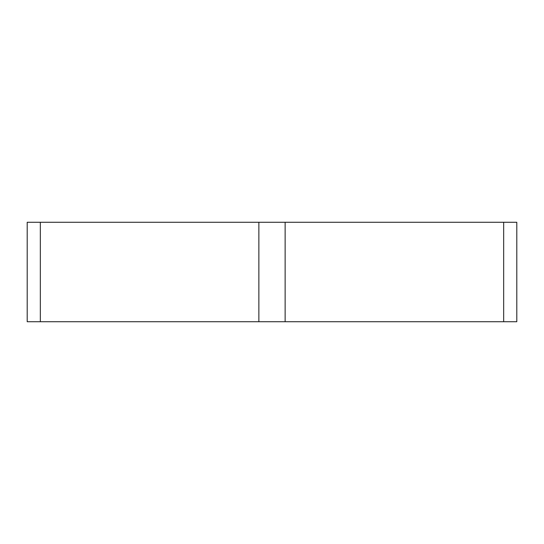 <?xml version="1.0" encoding="UTF-8"?>
<svg xmlns="http://www.w3.org/2000/svg" width="544" height="544" viewBox="0 0 544 544"><rect width="100%" height="100%" fill="white"/><g stroke="black" fill="none" stroke-linecap="round" stroke-linejoin="round"><path stroke-width="0.82" d="M503.662 321.722L503.662 222.278L516.8 222.278L516.8 321.722L27.2 321.722L27.2 222.278L40.338 222.278L40.338 321.722M258.862 321.722L258.862 222.278L40.338 222.278M258.862 222.278L285.138 222.278L285.138 321.722M503.662 222.278L285.138 222.278"/></g></svg>
